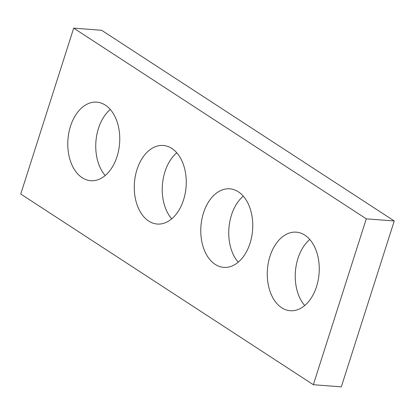 <?xml version="1.0" encoding="UTF-8"?>
<svg xmlns="http://www.w3.org/2000/svg" width="415" height="415" viewBox="0 0 415 415"><rect width="100%" height="100%" fill="white"/><g stroke="black" fill="none" stroke-linecap="round" stroke-linejoin="round"><path stroke-width="0.62" d="M366.284 218.829L73.688 28.142L20.75 194.023L313.341 384.71L366.284 218.829L394.25 220.977L101.659 30.29L73.688 28.142M394.25 220.977L341.312 386.858L313.341 384.71M105.218 175.514A39.394 25.896 94.4 0 1 110.286 109.472M117.04 156.59A39.394 25.896 94.4 0 1 90.755 180.701A39.394 25.896 94.4 0 1 67.946 139.44A39.394 25.896 94.4 0 1 96.778 102.142A39.394 25.896 94.4 0 1 117.04 156.59M171.717 218.85A39.394 25.896 94.4 0 1 176.785 152.808M183.539 199.926A39.394 25.896 94.4 0 1 157.254 224.038A39.394 25.896 94.4 0 1 134.444 182.776A39.394 25.896 94.4 0 1 163.277 145.478A39.394 25.896 94.4 0 1 183.539 199.926M238.215 262.192A39.394 25.896 94.4 0 1 243.283 196.15M250.038 243.263A39.394 25.896 94.4 0 1 223.752 267.374A39.394 25.896 94.4 0 1 200.943 226.118A39.394 25.896 94.4 0 1 229.775 188.82A39.394 25.896 94.4 0 1 250.038 243.263M304.714 305.528A39.394 25.896 94.4 0 1 309.782 239.486M316.536 286.604A39.394 25.896 94.4 0 1 290.251 310.716A39.394 25.896 94.4 0 1 267.442 269.454A39.394 25.896 94.4 0 1 296.274 232.156A39.394 25.896 94.4 0 1 316.536 286.604"/></g></svg>
